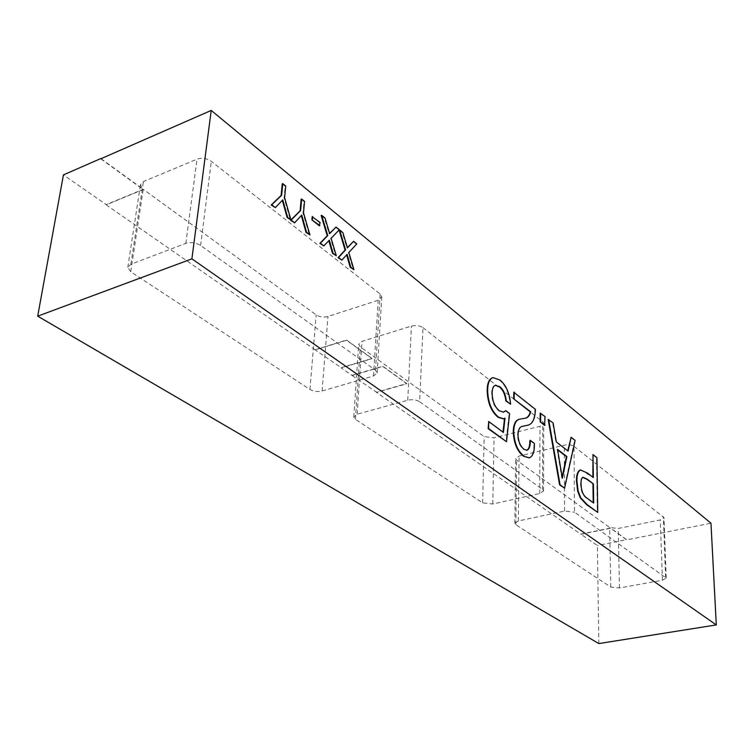 <?xml version="1.0" encoding="UTF-8"?>
<svg xmlns="http://www.w3.org/2000/svg" width="754" height="754" viewBox="0 0 754 754"><rect width="100%" height="100%" fill="white"/><g stroke="black" fill="none" stroke-linecap="round" stroke-linejoin="round"><path stroke-width="0.57" stroke-dasharray="3.77 2.83" d="M422.994 327.679L542.757 421.788L543.719 423.428L539.996 426.264L494.068 437.791L484.153 436.585L360.289 346.84L358.706 344.248L362.033 341.326L411.411 326.124C415.878 325.068 419.742 325.587 422.994 327.679L419.629 401.712L542.541 489.393L543.53 490.901L539.723 493.512L492.767 504.021L482.626 502.871L355.417 419.328L353.786 416.915L357.17 414.21L407.735 400.233C412.315 399.262 416.274 399.752 419.629 401.712M574.011 446.349L663.982 517.574L660.278 519.93L618.176 528.469L609.656 527.517L516.603 460.1L515.623 458.564L519.072 456.057L564.275 445.171C568.299 444.417 571.541 444.813 574.011 446.349L574.501 512.183L666.225 578.092L662.436 580.241L619.477 587.95L610.787 587.046L515.83 524.68L514.831 523.267L518.347 520.967L564.558 511.061L574.501 512.183M100.763 158.811L143.194 189.556L106.182 204.881L315.276 349.941L346.501 340.252L372.052 358.687L341.176 367.914L352.156 375.53L382.872 366.491L406.821 383.777L376.453 392.391L580.948 534.266L610.627 528.224L626.706 539.873L710.965 523.21M130.734 271.77L127.822 267.265L130.838 264.296L185.823 243.391C190.941 241.921 195.861 242.618 200.583 245.465L375.492 370.233L377.16 372.91L373.484 376.02L322.099 390.977C317.641 391.976 313.589 391.467 309.941 389.46L130.734 271.77L143.194 189.556L140.442 184.768L143.411 181.591L197.039 159.179C202.015 157.605 206.775 158.321 211.327 161.347L380.167 294.022L381.778 296.887L378.178 300.243L328.009 316.463C323.654 317.557 319.715 317.029 316.171 314.88L143.232 189.282L106.229 204.617L63.43 174.909M282.26 183.853L285.229 186.266L284.079 197.887L290.413 220.111M282.326 200.319L274.824 207.812M301.166 199.235L304.041 201.572L302.985 213.08L309.404 235.088M301.317 215.521L294.107 223.024M312.165 216.709L319.602 222.703L319.328 225.814M335.568 227.218L338.866 229.904L330.582 238.518L335.794 255.898M328.829 240.686L323.325 246.068M321.166 215.503L324.512 218.226L329.178 233.797L329.611 233.354M353.07 241.459L356.274 244.07L348.32 252.703L353.428 269.809M346.633 254.909L341.345 260.281M339.112 230.111L342.363 232.75L346.934 248.066L347.358 247.614M492.739 377.688L499.402 380.082C505.595 385.181 509.167 393.258 510.147 404.314M495.227 385.322L494.992 385.379C492.862 386.152 491.759 388.715 491.674 393.06C491.853 401.175 494.266 407.141 498.912 410.958L503.408 412.212M505.303 410.76L509.139 413.71L506.019 441.825M488.262 421.656L503.003 432.127M504.52 418.479L503.493 418.847M513.766 392.231L534.954 409.469C534.652 419.516 531.787 424.851 526.358 425.492M522.437 426.368L522.239 426.415C519.365 426.698 517.8 429.526 517.536 434.888C517.847 441.665 519.883 446.519 523.634 449.441L526.848 450.336M529.789 440.468L533.926 443.588L533.926 444.549C534.011 451.806 532.399 456.245 529.11 457.867M519.638 419.205L524.256 418.413M540.213 413.192L544.614 416.679L544.586 425.331M570.703 437.367L574.661 440.506L564.152 488.234M548.177 419.507L552.673 423.069L555.886 442.08L567.753 450.817M592.569 454.7L596.489 457.81L597.309 512.484M580.665 469.902L592.87 477.225M598.846 643.567L597.385 545.481L580.948 534.266M580.948 534.068L610.617 528.026L626.697 539.685L597.385 545.481M315.295 349.705L346.52 340.007L372.071 358.452L341.194 367.679L315.276 349.941M352.165 375.294L382.891 366.265L406.84 383.55L376.472 392.165L352.156 375.53M582.748 477.367L582.522 477.395C581.061 478.215 580.42 480.496 580.589 484.219C580.863 491.203 582.833 495.859 586.499 498.158L593.228 503.135M562.314 478.206L562.126 477.046M557.658 449.921L557.112 449.507L561.862 478.309M523.323 418.593L522.852 418.715M520.684 418.96L520.213 419.083M534.398 443.475L533.926 443.588M518.007 434.766L517.536 434.888M499.874 379.959L499.402 380.082M505.01 418.159L504.539 418.281M503.436 432.447L502.956 432.57M509.61 413.588L509.139 413.71M499.384 410.836L498.912 410.958M492.145 392.928L491.674 393.06M356.783 243.891L356.274 244.07M347.443 247.887L346.934 248.066M342.863 232.571L342.363 232.75M347.123 254.371L346.614 254.55M348.829 252.524L348.32 252.703M339.375 229.725L338.866 229.904M329.687 233.617L329.178 233.797M325.031 218.038L324.512 218.226M329.328 240.168L328.819 240.356M331.1 238.33L330.582 238.518M320.111 222.515L319.602 222.703M304.559 201.375L304.041 201.572M301.751 215.05L301.232 215.248M303.504 212.882L302.985 213.08M285.747 186.068L285.229 186.266M282.769 199.857L282.25 200.055M284.597 197.689L284.079 197.887M101.027 158.698L143.232 189.282M346.783 245.681L346.274 245.861M345.7 255.926L345.191 256.106M329.017 231.374L328.508 231.553M327.839 241.723L327.321 241.902M299.253 217.774L298.735 217.963M280.168 202.572L279.64 202.769M564.558 511.061L564.275 445.171M518.347 520.967L519.072 456.057M515.83 524.68L516.603 460.1M610.787 587.046L609.656 527.517M619.477 587.95L618.176 528.469M662.436 580.241L660.278 519.93M665.594 577.168L663.36 516.565M185.823 243.391L197.039 159.179M200.583 245.465L211.327 161.347M130.838 264.296L143.411 181.591M309.941 389.46L316.171 314.88M322.099 390.977L328.009 316.463M373.484 376.02L378.178 300.243M375.492 370.233L380.167 294.022M407.735 400.233L411.411 326.124M357.17 414.21L362.033 341.326M355.417 419.328L360.289 346.84M482.626 502.871L484.153 436.585M492.767 504.021L494.068 437.791M539.723 493.512L539.996 426.264M542.541 489.393L542.757 421.788M526.622 450.402L527.093 450.289M503.172 412.278L503.644 412.155M494.992 385.379L495.463 385.247M514.831 523.267L515.623 458.564M666.225 578.092L663.982 517.574M127.822 267.265L140.442 184.768M377.16 372.91L381.778 296.887M353.786 416.915L358.706 344.248M543.53 490.901L543.719 423.428"/><path stroke-width="1.13" d="M211.224 110.433L191.902 258.848L716.3 624.925L710.965 523.21L211.224 110.433L101.027 158.698M290.931 219.914L287.632 217.312L282.769 199.857L275.342 207.614L271.742 204.768L281.619 195.295L282.778 183.646L285.747 186.068L284.597 197.689L290.931 219.914L287.114 217.501L282.326 200.319M275.342 207.614L271.214 204.975L281.101 195.493L282.26 183.853L282.778 183.646M309.922 234.899L306.529 232.223L301.751 215.05L294.626 222.835L291.138 220.083L300.62 210.564L301.685 199.037L304.559 201.375L303.504 212.882L309.922 234.899L306.011 232.411L301.317 215.521M294.626 222.835L290.62 220.272L300.101 210.752L301.166 199.235L301.685 199.037M319.328 225.814L311.892 219.838L312.165 216.709L320.111 222.515L319.328 225.814M336.303 255.719L332.995 253.108L329.328 240.168L323.843 245.879L320.412 243.184L327.754 235.606L321.675 215.314L325.031 218.038L329.687 233.617L336.077 227.039L339.375 229.725L331.1 238.33L336.303 255.719L332.486 253.287L328.829 240.686M323.843 245.879L319.894 243.363L327.245 235.795L321.166 215.503L321.675 215.314M329.611 233.354L336.077 227.039M353.937 269.64L350.733 267.104L347.123 254.371L341.854 260.102L338.537 257.482L345.586 249.885L339.62 229.923L342.863 232.571L347.443 247.887L353.579 241.289L356.783 243.891L348.829 252.524L353.937 269.64L350.224 267.284L346.633 254.909M341.854 260.102L338.028 257.661L345.078 250.064L339.112 230.111L339.62 229.923M347.358 247.614L353.579 241.289M510.618 404.191L506.292 400.836C505.585 394.342 503.446 389.648 499.864 386.755L495.463 385.247C493.333 386.029 492.23 388.583 492.145 392.928C492.334 401.043 494.737 407.019 499.384 410.836L503.644 412.155L505.774 410.638L509.61 413.588L506.499 441.703L488.592 428.526L488.743 421.533L503.436 432.447L505.01 418.159L503.738 418.8L498.611 417.207C491.617 411.392 487.961 402.353 487.64 390.082C487.772 383.06 489.553 378.904 492.975 377.613L499.874 379.959C506.057 385.058 509.638 393.136 510.618 404.191L505.83 400.958C505.123 394.465 502.975 389.771 499.393 386.887L495.227 385.322M503.408 412.212L505.774 410.638M506.499 441.703L488.111 428.649L488.743 421.533M503.003 432.127L504.52 418.479M503.493 418.847L498.14 417.33C491.146 411.514 487.489 402.476 487.169 390.214C487.301 383.183 489.082 379.026 492.503 377.745L492.739 377.688M526.358 425.492L522.437 426.368M526.848 450.336C528.903 448.988 529.883 445.916 529.789 441.118L530.26 440.345L534.398 443.475L534.388 444.436C534.473 451.9 532.795 456.358 529.346 457.819L523.464 456.179C517.169 451.231 513.766 443.041 513.248 431.608C513.512 424.125 515.557 420.006 519.393 419.262L519.638 419.205M529.11 457.867L523.464 456.179M524.256 418.413C527.131 418.206 529.138 416.048 530.288 411.92L513.681 398.866L513.766 392.231L535.415 409.356C535.086 419.535 532.145 424.898 526.603 425.426L522.701 426.293C519.836 426.585 518.271 429.403 518.007 434.766C518.318 441.552 520.354 446.406 524.096 449.327L527.093 450.289C529.308 449.111 530.354 446.019 530.25 441.005L529.789 441.118M544.586 425.331L540.175 421.872L540.213 413.192L545.067 416.566L544.586 425.331M564.605 488.13L559.6 484.907L548.177 419.507L553.125 422.956L556.348 441.967L568.12 451.099L571.146 437.254L575.104 440.402L564.605 488.13L560.062 484.803L548.639 419.394M567.753 450.817L571.146 437.254M597.752 512.39L587.196 504.662L580.769 497.829L578.12 490.948L576.923 480.967C576.829 474.963 578.035 471.288 580.533 469.94L587.545 473.135L593.323 477.565L593.002 454.596L596.923 457.706L597.752 512.39L586.744 504.765L580.316 497.932L577.668 491.052L576.471 481.071C576.376 475.067 577.583 471.382 580.08 470.044L580.665 469.902M592.87 477.225L593.002 454.596M100.81 158.538L63.43 174.909L37.7 316.162L598.846 643.567L716.3 624.925M191.902 258.848L37.7 316.162M593.407 483.898L587.008 479.026L582.974 477.301C581.513 478.121 580.863 480.392 581.042 484.115C581.315 491.108 583.285 495.755 586.951 498.064L593.681 503.041L593.407 483.898L586.565 479.129L582.748 477.367M593.219 502.701L592.964 483.993M562.314 478.206L566.904 456.575L557.574 449.403L562.314 478.206M562.126 477.046L566.452 456.679L557.658 449.921M545.048 425.218L540.175 421.872M540.637 421.759L540.665 413.079M523.936 456.066C517.64 451.118 514.237 442.918 513.719 431.486C513.983 424.002 516.028 419.884 519.855 419.139L524.482 418.357C527.461 418.206 529.553 416.029 530.75 411.807L513.681 398.866M514.153 398.743L514.237 392.108M513.719 431.486L513.248 431.608M530.25 441.005L530.26 440.345M487.64 390.082L487.169 390.214M498.611 417.207L498.14 417.33M488.592 428.526L488.111 428.649M499.864 386.755L499.393 386.887M345.586 249.885L345.078 250.064M338.537 257.482L338.028 257.661M350.733 267.104L350.224 267.284M327.754 235.606L327.245 235.795M320.412 243.184L319.894 243.363M332.995 253.108L332.486 253.287M319.847 225.625L311.892 219.838M312.41 219.65L312.684 216.521M300.62 210.564L300.101 210.752M291.138 220.083L290.62 220.272M306.529 232.223L306.011 232.411M281.619 195.295L281.101 195.493M271.742 204.768L271.214 204.975M287.632 217.312L287.114 217.501M348.471 246.784L347.962 246.954M347.924 257.708L347.415 257.877M330.752 232.515L330.243 232.694M330.139 243.551L329.621 243.74M303.315 220.677L302.797 220.865M284.362 205.578L283.843 205.776M528.874 457.932L529.346 457.819M526.132 425.548L526.603 425.426M492.503 377.745L492.975 377.613M503.257 418.922L503.738 418.8"/></g></svg>
